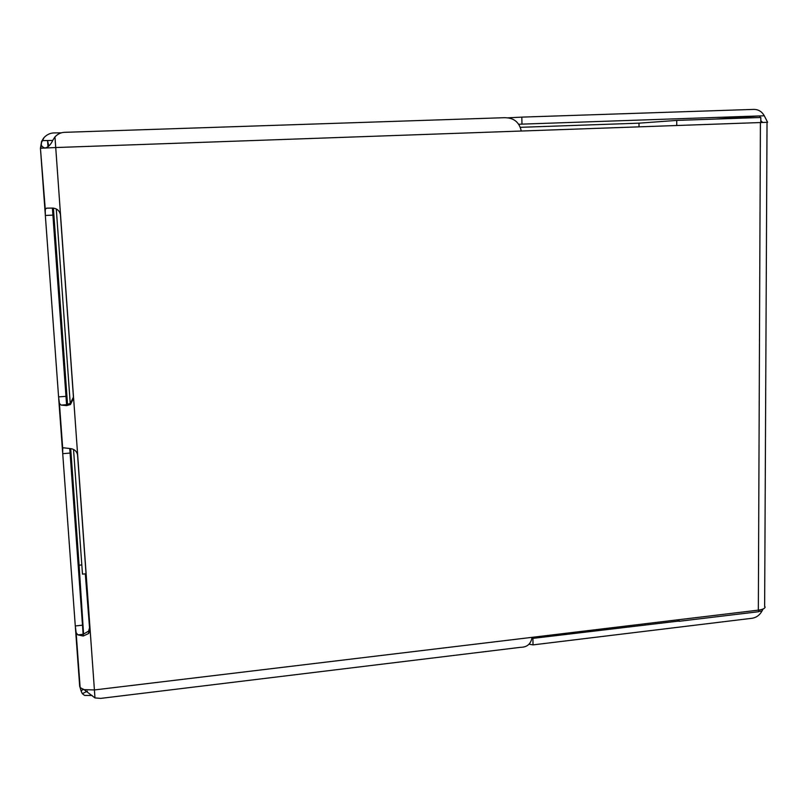 <?xml version="1.0" encoding="UTF-8"?>
<svg xmlns="http://www.w3.org/2000/svg" width="808" height="808" viewBox="0 0 808 808"><rect width="100%" height="100%" fill="white"/><g stroke="black" fill="none" stroke-linecap="round" stroke-linejoin="round"><path stroke-width="1.21" d="M760.803 122.452L760.823 117.493L676.72 120.412L676.75 125.442M677.175 619.898L679.084 621.291L758.712 611.696L758.712 610.09M676.72 120.412L638.987 123.169L639.017 126.785M638.987 123.169L520.544 127.311M60.499 214.686L73.518 397.233M77.618 454.833L89.89 626.927M89.88 627.665L77.507 454.288M73.498 398.001L60.378 214.1M85.426 573.832L89.749 628.543M85.305 573.842L89.638 628.957M679.084 621.291L679.074 619.665M86.032 573.771L82.477 574.135L73.528 449.45M70.235 403.445L56.287 208.949M715.444 119.069L759.863 115.928L759.944 117.524M760.813 120.624L762.59 122.392M763.065 609.01L761.984 611.04C759.672 615.181 756.359 617.595 752.026 618.282L533.038 644.885L529.018 644.188M532.018 638.482L678.77 621.069M532.906 638.633L533.038 644.885M518.898 124.27L521.968 124.129L521.817 117.12L753.824 109.393C758.399 109.423 761.894 111.544 764.287 115.776L767.6 122.291L55.732 147.541L73.498 396.97L70.357 403.364L66.579 404.687L52.399 208.07M77.629 454.894L94.415 689.951L758.338 610.141C762.631 609.565 764.903 608.505 765.166 606.96M521.968 124.129L764.287 115.776M521.817 117.12L507.091 117.877M89.88 626.685L88.557 631.169L83.143 634.29L77.841 634.876L83.244 636.017L88.728 633.482L90.062 629.008L77.689 455.399C76.881 451.167 74.225 448.874 69.72 448.511L70.084 453.066L62.721 453.672L75.285 625.968L82.497 625.18L70.084 453.066M73.498 396.97L60.56 215.281C59.721 210.726 56.994 208.323 52.379 208.07L46.692 208.161L45.268 209.292L40.44 148.278L41.612 141.37L43.662 138.017M48.793 146.097L47.551 140.521L47.985 146.743M81.81 564.923L79.103 565.196L70.71 448.591M67.539 404.555L53.389 208.1M79.103 565.196L83.578 634.23M87.385 691.163L82.325 693.678L84.577 695.425L92.142 695.466M83.244 636.017L82.497 625.18M52.924 215.11L45.339 215.463L58.58 396.89L65.993 396.334M75.407 627.604L79.699 686.467L80.143 687.618L84.113 689.648L82.517 689.547L81.204 691.355L82.325 693.678M77.841 634.876L76.144 632.704L75.285 625.968M62.721 453.672L62.701 448.369L63.61 447.804L69.72 448.511M77.689 455.399L73.609 398.162L70.437 404.525L66.63 405.596L61.125 405.101L59.428 403.424L58.58 396.89M54.964 136.865L55.732 147.541L40.814 148.228L41.511 142.531C40.653 145.036 41.743 146.854 44.794 147.985L44.854 147.985C47.985 147.531 50.672 144.885 52.934 140.057L54.964 136.865C57.924 133.825 61.317 132.31 65.125 132.31L503.515 117.726C513.343 117.372 519.251 121.786 521.251 130.977M45.339 215.463L45.268 209.292M61.438 132.835L54.621 132.916C50.692 132.845 47.197 134.35 44.147 137.451L41.511 142.531M42.117 140.622L52.762 140.441M94.97 697.92L94.415 689.951L84.113 689.648L94.97 697.92L100.737 698.385L520.574 647.319M532.058 637.34C530.937 643.936 527.129 647.259 520.635 647.309M761.984 611.04L758.712 611.434M758.338 610.141L760.409 122.463M45.218 213.736L40.44 148.278M62.6 452.076L58.701 398.576M66.63 405.596L66.579 404.687L61.125 405.101M767.034 122.311L764.641 606.606M76.144 632.704L80.143 687.618L81.204 691.355M88.728 633.482L88.557 631.169M62.701 448.369L59.428 403.424M70.437 404.515L70.357 403.364M65.125 132.31L503.515 117.726"/></g></svg>
